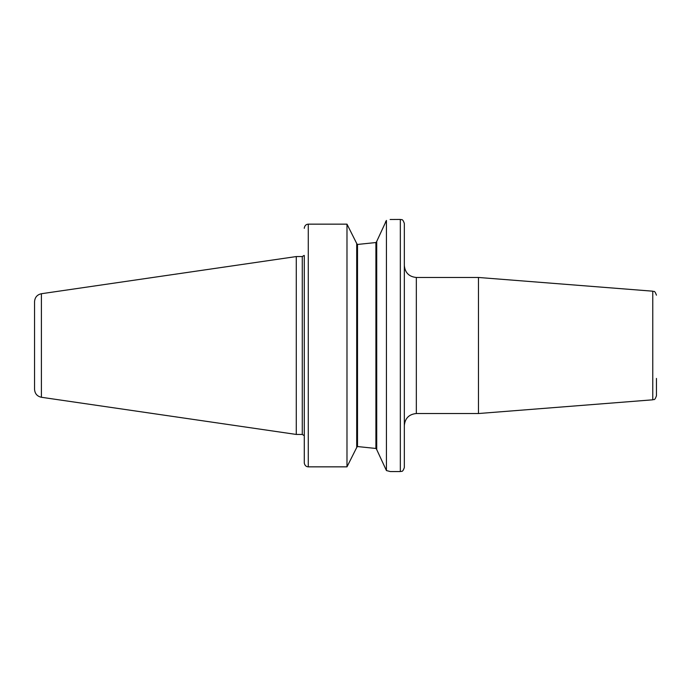 <?xml version="1.0" encoding="UTF-8"?>
<svg xmlns="http://www.w3.org/2000/svg" width="691" height="691" viewBox="0 0 691 691"><rect width="100%" height="100%" fill="white"/><g stroke="black" fill="none" stroke-linecap="round" stroke-linejoin="round"><path stroke-width="1.04" d="M416.336 277.471L478.474 277.471L478.474 413.529L416.336 413.529L416.336 277.471C409.046 276.754 405.038 272.755 404.33 265.465M390.121 219.496L400.331 219.436C401.514 220.204 402.421 217.967 404.33 223.443L404.33 467.557C402.421 473.033 401.514 470.796 400.331 471.564L390.32 471.564L386.433 470.562L376.716 449.582L376.716 241.418L386.433 220.438C391.616 219.116 391.616 219.116 386.433 220.438L386.433 470.562M478.474 277.471L652.762 291.187L652.762 399.813L478.474 413.529M656.45 378.418L656.45 395.831C654.377 401.471 653.893 398.837 652.762 399.813M388.532 471.081L389.629 471.374M386.433 220.438L385.414 222.165M346.986 224.152L308.281 224.152C306.173 224.264 304.852 225.465 304.316 227.771L304.282 228.332L304.316 227.771C304.852 225.465 306.173 224.264 308.281 224.152L308.281 466.848C306.173 466.736 304.852 465.535 304.316 463.229L304.282 462.668L304.316 463.229C304.852 465.535 306.173 466.736 308.281 466.848L346.986 466.848L356.703 447.518L356.703 243.482L346.986 224.152L346.986 466.848M304.282 255.454L304.282 462.668M356.107 242.247L356.703 243.482M376.716 241.556L375.913 242.541L357.506 244.45L356.703 243.621L357.506 244.45L375.913 242.541L375.913 448.459L357.506 446.55L375.913 448.459L376.716 449.444M356.703 447.379L357.506 446.55L357.506 244.45M41.4 397.273L41.4 293.727C37.159 294.677 34.878 297.32 34.55 301.647L34.55 389.353C34.878 393.68 37.159 396.323 41.4 397.273L296.275 434.44L296.275 256.56L302.278 256.56L302.278 434.44L296.275 434.44M400.331 219.436L400.331 471.564M416.336 413.529C409.046 414.246 405.038 418.245 404.33 425.535M652.762 291.187C653.893 292.163 654.377 289.529 656.45 295.169M302.278 434.44L304.066 435.546M302.278 256.56L304.066 255.454M41.4 293.727L296.275 256.56"/></g></svg>
